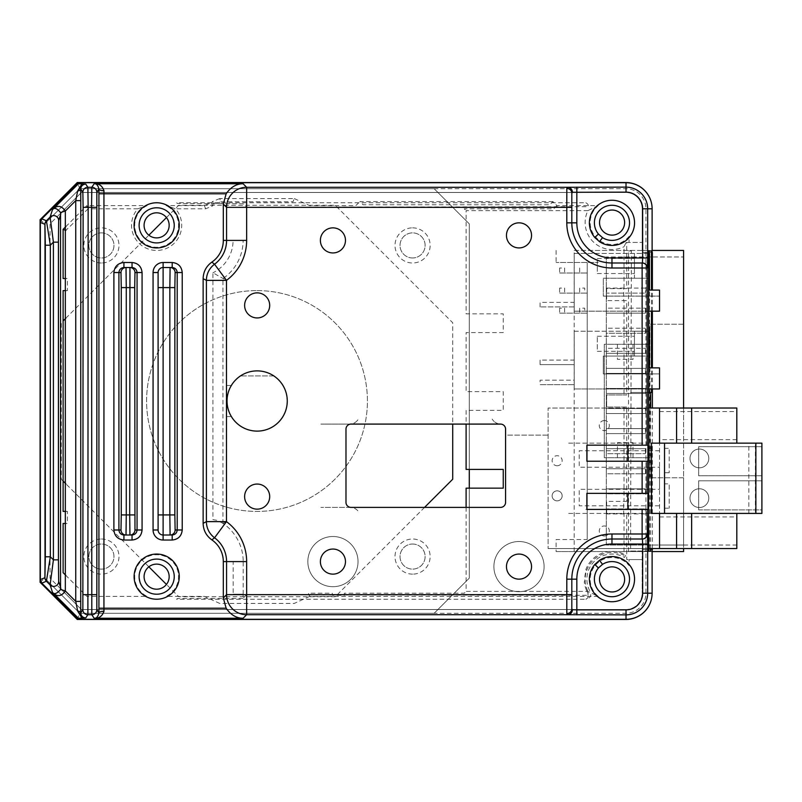 <?xml version="1.0" encoding="UTF-8"?>
<svg xmlns="http://www.w3.org/2000/svg" width="802" height="802" viewBox="0 0 802 802"><rect width="100%" height="100%" fill="white"/><g stroke="black" fill="none" stroke-linecap="round" stroke-linejoin="round"><path stroke-width="0.6" stroke-dasharray="4.01 3.01" d="M469.28 469.421L469.28 223.848L434.153 188.711L79.839 188.711L44.712 223.848L44.712 578.152L79.839 613.289L434.153 613.289L469.28 578.152L469.28 223.848L434.153 188.711L79.839 188.711L44.712 223.848L44.712 578.152L79.839 613.289L434.153 613.289L469.28 578.152L469.28 223.848L434.153 188.711L79.839 188.711L44.712 223.848L44.712 578.152L79.839 613.289L434.153 613.289L469.28 578.152L469.28 223.848L434.153 188.711L79.839 188.711L44.712 223.848L44.712 578.152L79.839 613.289L434.153 613.289L469.28 578.152L469.28 488.157M412.579 257.973A12.551 12.551 0 0 1 401.712 239.146A12.551 12.551 0 0 1 423.436 239.146A12.551 12.551 0 0 1 412.579 257.973A12.551 12.551 0 0 1 401.712 239.146A12.551 12.551 0 0 1 423.436 239.146A12.551 12.551 0 0 1 412.579 257.973M101.423 232.881A12.551 12.551 0 0 1 112.29 251.698A12.551 12.551 0 0 1 90.556 251.698A12.551 12.551 0 0 1 101.423 232.881A12.551 12.551 0 0 1 112.29 251.698A12.551 12.551 0 0 1 90.556 251.698A12.551 12.551 0 0 1 101.423 232.881M101.423 569.119A12.551 12.551 0 0 1 90.556 550.302A12.551 12.551 0 0 1 112.29 550.302A12.551 12.551 0 0 1 101.423 569.119A12.551 12.551 0 0 1 90.556 550.302A12.551 12.551 0 0 1 112.29 550.302A12.551 12.551 0 0 1 101.423 569.119M412.579 544.027A12.551 12.551 0 0 1 423.436 562.854A12.551 12.551 0 0 1 401.712 562.854A12.551 12.551 0 0 1 412.579 544.027A12.551 12.551 0 0 1 423.436 562.854A12.551 12.551 0 0 1 401.712 562.854A12.551 12.551 0 0 1 412.579 544.027M257.001 290.595A110.405 110.405 0 0 1 352.619 456.208A110.405 110.405 0 0 1 161.382 456.208A110.405 110.405 0 0 1 257.001 290.595A110.405 110.405 0 0 1 352.619 456.208A110.405 110.405 0 0 1 161.382 456.208A110.405 110.405 0 0 1 257.001 290.595M257.001 370.885A30.115 30.115 0 0 1 285.502 410.714A30.115 30.115 0 0 1 238.615 424.849A30.115 30.115 0 0 1 257.001 370.885M273.642 375.907A30.115 30.115 0 0 1 279.657 420.829A30.115 30.115 0 0 1 234.334 420.829A30.115 30.115 0 0 1 273.642 375.907L240.349 375.907L273.642 375.907M156.631 237.893A12.551 12.551 0 0 0 167.488 219.076A12.551 12.551 0 0 0 145.763 219.076A12.551 12.551 0 0 0 156.631 237.893M612.076 235.126A12.551 12.551 0 0 0 622.943 216.309A12.551 12.551 0 0 0 601.209 216.309A12.551 12.551 0 0 0 612.076 235.126M625.861 609.53L81.393 609.53L625.861 609.53A16.321 16.321 0 0 0 642.181 593.209A16.321 16.321 0 0 1 625.861 609.53M649.54 250.445L642.181 250.445L649.54 250.445L649.54 551.555L642.041 551.555L649.54 551.555M642.181 250.445L642.181 208.791A16.321 16.321 0 0 0 625.861 192.47A16.321 16.321 0 0 1 642.181 208.791L642.181 250.445M63.107 481.07L61.273 479.235L61.273 322.765L63.107 320.93M424.559 507.395L335.236 596.728L178.766 596.728L166.465 584.427M148.851 566.803L65.794 483.756M166.465 217.573L178.766 205.272L335.236 205.272L452.719 322.765L452.719 424.088M65.794 318.244L148.851 235.197M101.423 262.986A17.564 17.564 0 0 1 86.205 236.64A17.564 17.564 0 0 1 116.631 236.64A17.564 17.564 0 0 1 101.423 262.986M412.579 227.858A17.564 17.564 0 0 1 427.787 254.204A17.564 17.564 0 0 1 397.361 254.204A17.564 17.564 0 0 1 412.579 227.858M412.579 574.142A17.564 17.564 0 0 1 397.361 547.796A17.564 17.564 0 0 1 427.787 547.796A17.564 17.564 0 0 1 412.579 574.142M101.423 539.014A17.564 17.564 0 0 1 116.631 565.36A17.564 17.564 0 0 1 86.205 565.36A17.564 17.564 0 0 1 101.423 539.014M79.839 188.711L44.712 223.848L44.712 578.152L79.839 613.289L625.861 613.289A20.07 20.07 0 0 0 645.941 593.209L645.941 208.791A20.07 20.07 0 0 0 625.861 188.711L79.839 188.711L77.283 182.535M40.1 219.718L44.712 223.848M40.1 582.282L44.712 578.152M77.283 619.465L79.839 613.289M466.102 507.395L466.102 591.375L587.936 591.375L598.212 596.397A21.915 21.915 0 0 1 596.578 563.926A21.915 21.915 0 0 1 629.049 565.56L629.049 559.585L642.181 559.585L642.181 551.555L642.181 593.209L642.181 559.585L626.703 559.585L626.703 513.42L623.695 513.42L623.695 501.37L626.703 501.37L626.703 407.025L606.633 407.025L626.703 407.025M81.393 609.53L61.684 589.811L81.393 609.53M60.701 588.828L50.055 578.192L50.055 223.808L60.701 213.172L50.055 223.808L50.055 578.192L60.701 588.828M61.684 212.189L81.393 192.47L625.861 192.47L81.393 192.47L61.684 212.189M598.212 596.397L309.642 596.397L308.329 593.209L332.279 593.209L332.279 595.315L344.319 595.315L344.319 593.209L464.268 593.209L466.102 591.375M552.919 201.593L359.867 201.593L363.045 204.771L549.741 204.771L552.919 201.593L556.929 205.603L598.212 205.603A21.915 21.915 0 0 0 596.578 238.074A21.915 21.915 0 0 0 629.049 236.44L629.049 242.415L642.181 242.415L626.703 242.415L626.703 288.58L623.695 288.58L623.695 300.63L626.703 300.63L626.703 394.975L606.633 394.975L606.633 407.025L606.633 394.975L624.026 394.975L624.026 300.63L606.633 300.63L606.633 288.58L624.026 288.58L624.026 246.715L629.049 236.44M598.212 205.603L587.936 210.625A26.937 26.937 0 0 0 624.026 246.715M626.703 394.975L624.026 394.975M587.936 210.625L466.102 210.625L466.102 313.843L503.245 313.843L503.245 332.579L466.102 332.579L466.102 391.637L503.245 391.637L503.245 410.363L466.102 410.363L466.102 424.088M624.026 407.025L624.026 501.37L606.633 501.37L606.633 513.42L624.026 513.42L624.026 555.285A26.937 26.937 0 0 0 587.936 591.375M556.929 205.603L553.751 208.791L464.268 208.791L466.102 210.625M221.001 201.763L292.991 201.763L294.304 198.585L219.688 198.585L221.001 201.763L213.913 204.7L212.59 201.523L219.688 198.585M137.774 208.791L88.16 208.791L86.837 205.603L147.117 205.603L137.774 208.791A25.093 25.093 0 0 0 139.267 243.467A25.093 25.093 0 0 0 173.984 243.467A25.093 25.093 0 0 0 175.478 208.791L166.134 205.603L204.35 205.603L211.447 202.665L212.761 205.853L205.663 208.791L175.478 208.791M147.117 205.603A21.915 21.915 0 0 0 139.498 239.016A21.915 21.915 0 0 0 173.753 239.016A21.915 21.915 0 0 0 166.134 205.603M65.794 226.655L86.837 205.603M88.16 208.791L65.794 230.445M65.794 290.595L67.428 290.595L67.428 278.545L65.794 278.545M212.59 201.523L211.447 202.665M294.304 198.585L309.642 205.603L355.847 205.603L359.867 201.593M309.642 596.397L294.304 603.415L219.688 603.415L204.35 596.397L166.134 596.397A21.915 21.915 0 0 0 173.753 562.984A21.915 21.915 0 0 0 139.498 562.984A21.915 21.915 0 0 0 147.117 596.397L86.837 596.397L65.794 575.345M65.794 511.405L67.428 511.405L67.428 523.455L65.794 523.455M606.292 288.078L606.292 293.101L606.292 288.078L606.292 293.101L645.44 293.101L606.292 293.101L606.292 288.078L645.44 288.078L645.44 293.101L645.44 288.078M606.292 313.171L606.292 308.158L645.44 308.158L606.292 308.158L606.292 313.171L645.44 313.171L645.44 308.158L645.44 313.171L606.292 313.171L645.44 313.171L645.44 308.158L645.44 313.171L606.292 313.171L606.292 308.158L606.292 313.171M606.292 333.251L606.292 328.229L645.44 328.229L606.292 328.229L606.292 333.251L645.44 333.251L645.44 328.229L645.44 333.251L606.292 333.251L606.292 328.229L606.292 333.251L645.44 333.251L645.44 328.229L645.44 333.251L606.292 333.251M606.292 353.321L606.292 348.309L645.44 348.309L606.292 348.309L606.292 353.321L645.44 353.321L645.44 348.309L645.44 353.321L606.292 353.321L645.44 353.321L645.44 348.309L645.44 353.321L606.292 353.321L606.292 348.309L606.292 353.321M645.44 368.379L606.292 368.379L645.44 368.379L606.292 368.379L606.292 373.401L645.44 373.401L645.44 368.379L606.292 368.379L606.292 373.401L645.44 373.401L645.44 368.379L645.44 373.401L606.292 373.401L606.292 368.379L606.292 373.401L645.44 373.401L645.44 368.379M645.44 388.449L606.292 388.449L645.44 388.449L606.292 388.449L606.292 393.471L645.44 393.471L645.44 388.449L606.292 388.449L606.292 393.471L645.44 393.471L645.44 388.449L645.44 393.471L606.292 393.471L606.292 388.449L606.292 393.471L645.44 393.471L645.44 388.449M645.44 408.529L606.292 408.529L645.44 408.529L606.292 408.529L606.292 413.551L645.44 413.551L645.44 408.529L606.292 408.529L606.292 413.551L645.44 413.551L645.44 408.529L645.44 413.551L606.292 413.551L606.292 408.529L606.292 413.551L645.44 413.551L645.44 408.529M645.44 428.599L606.292 428.599L645.44 428.599L606.292 428.599L606.292 433.621L645.44 433.621L645.44 428.599L606.292 428.599L606.292 433.621L645.44 433.621L645.44 428.599L645.44 433.621L606.292 433.621L606.292 428.599L606.292 433.621L645.44 433.621L645.44 428.599M606.292 453.691L606.292 448.679L645.44 448.679L606.292 448.679L606.292 453.691L645.44 453.691L645.44 448.679L606.292 448.679L645.44 448.679L645.44 453.691L645.44 448.679L645.44 453.691L606.292 453.691L606.292 448.679L606.292 453.691M606.292 473.771L606.292 468.749L645.44 468.749L606.292 468.749L606.292 473.771L645.44 473.771L645.44 468.749L606.292 468.749L645.44 468.749L645.44 473.771L645.44 468.749L645.44 473.771L606.292 473.771L606.292 468.749L606.292 473.771M606.292 493.842L606.292 488.829L645.44 488.829L606.292 488.829L606.292 493.842L645.44 493.842L645.44 488.829L606.292 488.829L645.44 488.829L645.44 493.842L645.44 488.829L645.44 493.842L606.292 493.842L606.292 488.829L606.292 493.842M606.292 513.922L606.292 508.899L606.292 513.922L606.292 508.899L645.44 508.899L606.292 508.899L606.292 513.922L645.44 513.922L645.44 508.899L645.44 513.922M574.172 551.555L574.172 250.445L683.575 250.445L683.575 324.219L649.951 324.219L649.951 477.781L649.951 457.711L604.287 457.711L604.287 344.289L649.951 344.289L649.951 457.711L604.287 457.711L604.287 344.289L649.951 344.289L649.951 324.219L683.575 324.219L683.575 256.971L606.292 256.971L683.575 256.971L683.575 545.029L606.292 545.029L606.292 256.971L606.292 545.029L683.575 545.029L683.575 477.781L649.951 477.781L683.575 477.781L683.575 551.555L556.107 551.555L556.107 539.515L587.224 539.515L587.224 262.485L556.107 262.485L598.262 262.485L587.224 262.485L587.224 539.515M559.616 268.008L559.616 273.021L587.224 273.021L559.616 273.021L559.616 268.008L564.638 268.008L564.638 273.021M579.696 268.008L579.696 273.021L587.224 273.021L579.696 273.021L579.696 268.008M559.616 288.078L559.616 293.101L587.224 293.101L559.616 293.101L559.616 288.078L564.638 288.078L564.638 293.101M579.696 288.078L579.696 293.101L587.224 293.101L579.696 293.101L579.696 288.078L584.718 288.078L584.718 293.101M559.616 308.158L559.616 313.171L587.224 313.171L559.616 313.171L559.616 308.158L564.638 308.158L564.638 313.171M579.696 308.158L579.696 313.171L587.224 313.171L579.696 313.171L579.696 308.158L584.718 308.158L584.718 313.171M587.224 528.979L587.224 533.992L587.224 528.979M587.224 508.899L587.224 513.922L587.224 508.899M587.224 488.829L587.224 493.842L587.224 488.829M587.224 468.749L587.224 473.771L587.224 468.749M587.224 448.679L587.224 453.691L587.224 448.679M587.224 428.599L587.224 433.621L587.224 428.599M587.224 408.529L587.224 413.551L587.224 408.529M587.224 388.449L587.224 393.471L587.224 388.449M587.224 368.379L587.224 373.401L587.224 368.379M587.224 348.309L587.224 353.321L587.224 348.309M587.224 328.229L587.224 333.251L587.224 328.229M587.224 308.158L587.224 313.171L587.224 308.158M587.224 288.078L587.224 293.101L587.224 288.078M587.224 268.008L587.224 273.021L587.224 268.008M574.172 250.445L652.116 250.445M652.116 551.555L556.107 551.555M683.575 408.028L683.575 548.548M556.107 250.445L556.107 262.485M633.019 344.289L633.019 359.346L617.43 359.346L617.43 344.289M617.43 457.711L617.43 442.654L633.019 442.654L633.019 457.711M606.292 533.992L606.292 528.979L606.292 533.992M606.292 273.021L606.292 268.008L606.292 273.021M557.139 500.869A5.023 5.023 0 0 0 561.49 493.34A5.023 5.023 0 0 0 552.799 493.34A5.023 5.023 0 0 0 557.139 500.869A5.023 5.023 0 0 0 561.49 493.34A5.023 5.023 0 0 0 552.799 493.34A5.023 5.023 0 0 0 557.139 500.869M648.597 408.028L548.107 408.028L548.107 548.548L548.107 408.028L659.525 408.028L659.525 548.548L659.525 408.028L676.587 408.028L676.587 443.155L691.635 443.155L691.635 408.028L676.587 408.028L676.587 443.155L659.525 443.155L659.525 408.028M736.807 513.42L676.587 513.42L736.807 513.42L736.807 548.548L548.107 548.548L648.597 548.548M659.525 450.774L579.224 450.774L579.224 467.245L659.525 467.245L659.525 489.33L579.224 489.33L579.224 505.791L659.525 505.791M659.525 414.554L659.525 436.629L659.525 414.554M659.525 519.937L659.525 542.022L659.525 519.937M557.139 465.741A5.023 5.023 0 0 0 561.49 458.213A5.023 5.023 0 0 0 552.799 458.213A5.023 5.023 0 0 0 557.139 465.741M604.317 420.569A5.023 5.023 0 0 0 599.966 428.098A5.023 5.023 0 0 0 608.658 428.098A5.023 5.023 0 0 0 604.317 420.569M604.317 535.997A5.023 5.023 0 0 0 608.658 528.468A5.023 5.023 0 0 0 599.966 528.468A5.023 5.023 0 0 0 604.317 535.997M648.597 331.246L574.202 331.246L574.202 388.96L574.202 331.246L649.48 331.246L634.432 331.246L634.432 356.038L649.48 356.038L634.432 356.038L634.432 331.246L649.48 331.246L649.48 367.877L649.48 331.246L649.48 356.038L603.315 356.038L603.315 373.902L659.525 373.902L603.315 373.902L603.315 356.038L649.48 356.038L649.48 367.877L659.525 367.877L659.525 388.96L574.202 388.96L648.597 388.96M540.077 364.619L540.077 360.098L574.202 360.098L574.202 364.619L540.077 364.619L540.077 360.098L574.202 360.098L574.202 364.619L540.077 364.619L574.202 364.619L540.077 364.619L540.077 360.098L540.077 364.619M574.202 384.689L540.077 384.689L574.202 384.689L540.077 384.689L540.077 380.168L574.202 380.168L574.202 384.689L540.077 384.689L540.077 380.168L574.202 380.168L574.202 384.689M574.202 341.281L574.202 347.296L574.202 341.281M574.202 360.098L574.202 364.619L574.202 360.098M649.48 367.877L659.525 367.877L659.525 373.902L659.525 367.877L649.48 367.877M597.289 351.316L634.432 351.316L597.289 351.316L597.289 336.259L597.289 351.316M597.289 336.259L634.432 336.259L597.289 336.259M634.432 351.316L634.432 336.259L634.432 351.316M648.597 253.452L574.202 253.452L574.202 311.166L574.202 253.452L649.48 253.452L649.48 278.244L603.315 278.244L603.315 296.108L659.525 296.108L603.315 296.108L603.315 278.244L649.48 278.244L649.48 253.452L649.48 290.093L659.525 290.093L659.525 311.166L574.202 311.166L648.597 311.166M649.48 278.244L649.48 290.093L659.525 290.093L659.525 296.108L659.525 290.093L649.48 290.093L649.48 278.244L634.432 278.244L634.432 253.452L649.48 253.452L634.432 253.452L634.432 278.244L649.48 278.244M574.202 306.905L540.077 306.905L574.202 306.905L574.202 302.384L574.202 306.905M540.077 306.905L540.077 302.384L574.202 302.384M574.202 263.487L574.202 269.512L574.202 263.487M574.202 282.314L574.202 286.825L574.202 282.314M597.289 273.532L634.432 273.532L597.289 273.532L597.289 258.475L597.289 273.532M597.289 258.475L634.432 258.475L597.289 258.475M634.432 273.532L634.432 258.475L634.432 273.532M736.807 545.029L736.807 516.929L736.807 545.029L659.525 545.029L659.525 516.929L659.525 545.029M691.635 548.548L691.635 513.42M676.587 548.548L676.587 513.42L659.525 513.42L676.587 513.42L676.587 548.548L676.587 513.42M659.525 548.548L659.525 513.42M736.807 443.155L691.635 443.155L691.635 408.028L691.635 443.155L736.807 443.155L736.807 408.028L691.635 408.028M691.635 443.155L676.587 443.155L676.587 408.028M659.525 443.155L676.587 443.155M736.807 439.646L736.807 411.536L736.807 439.646L659.525 439.646L659.525 411.536L659.525 439.646M669.209 472.699L664.537 472.699L669.209 472.699L669.209 448.358L669.209 472.699M664.537 448.358L664.537 443.155L651.495 443.155L651.495 513.42L664.537 513.42L664.537 508.217L669.209 508.217L664.537 508.217L664.537 513.42L664.537 443.155L664.537 448.358L669.209 448.358L664.537 448.358M664.537 483.867L664.537 472.699L664.537 483.867L669.209 483.867L669.209 508.217L669.209 483.867L664.537 483.867M708.778 498.142A9.383 9.383 0 0 1 694.692 506.273A9.383 9.383 0 0 1 694.692 490.012A9.383 9.383 0 0 1 708.778 498.142A9.383 9.383 0 0 1 694.692 506.273A9.383 9.383 0 0 1 694.692 490.012A9.383 9.383 0 0 1 708.778 498.142M690.001 458.433A9.383 9.383 0 0 1 704.086 450.303A9.383 9.383 0 0 1 704.086 466.563A9.383 9.383 0 0 1 690.001 458.433A9.383 9.383 0 0 1 704.086 450.303A9.383 9.383 0 0 1 704.086 466.563A9.383 9.383 0 0 1 690.001 458.433M664.537 513.42L748.847 513.42L748.847 443.155L664.537 443.155M748.847 443.155L761.9 443.155L761.9 513.42L755.374 513.42L755.374 443.155M748.847 513.42L755.374 513.42M755.875 513.42L755.875 443.155M568.688 443.155L651.495 443.155L568.688 443.155M568.688 513.42L651.495 513.42L568.688 513.42M761.9 475.776L761.9 446.674L761.9 475.776L698.662 475.776L698.662 446.674L761.9 446.674L698.662 446.674L698.662 475.776L761.9 475.776M698.662 509.902L761.9 509.902L761.9 480.799L761.9 509.902L698.662 509.902L698.662 480.799L698.662 509.902M698.662 480.799L761.9 480.799L698.662 480.799M648.597 551.054L630.593 551.054L631.374 250.946L628.517 250.946L628.517 551.054L648.597 551.054M650.673 548.548L650.673 408.028M648.597 392.469L630.593 392.469M651.465 392.469L631.374 392.469M651.465 388.96L651.465 367.877M651.465 311.166L651.465 290.093M628.517 250.946L631.374 250.946M642.342 252.45L652.116 252.45L642.342 252.45M642.342 549.55L652.116 549.55L642.342 549.55M598.422 234.024L602.533 237.653A17.564 17.564 0 0 1 598.422 234.024M611.966 205.272A17.564 17.564 0 0 1 627.184 231.618A17.564 17.564 0 0 1 596.758 231.618A17.564 17.564 0 0 1 611.966 205.272M642.131 262.986L611.966 262.986A40.15 40.15 0 0 1 571.816 222.836L571.816 207.347M602.533 564.347L598.422 567.976A17.564 17.564 0 0 1 602.533 564.347M611.966 561.59A17.564 17.564 0 0 1 627.184 587.946A17.564 17.564 0 0 1 596.758 587.946A17.564 17.564 0 0 1 611.966 561.59M571.816 608.848L571.816 579.164A40.15 40.15 0 0 1 611.966 539.014L642.131 539.014M500.558 507.395A5.023 5.023 0 0 0 505.571 502.373L505.571 435.125L548.738 435.125L505.571 435.125L505.571 429.1A5.023 5.023 0 0 0 500.659 424.088A10.035 10.035 0 0 1 492.187 419.065A10.035 10.035 0 0 0 500.659 424.088A5.023 5.023 0 0 0 500.558 424.088L351.005 424.088A5.023 5.023 0 0 0 345.983 429.1L345.983 502.373A5.023 5.023 0 0 0 351.005 507.395L500.558 507.395M586.503 590.292A27.789 27.789 0 0 1 584.287 581.671L584.858 581.059A27.178 27.178 0 0 1 586.292 570.242L585.861 569.62A27.789 27.789 0 0 1 623.104 553.701L625.851 555.104L624.507 557.43A25.093 25.093 0 0 0 590.232 591.696L587.906 593.039L586.503 590.292M246.515 594.783L242.866 598.442L243.196 594.212L233.161 594.212L233.161 561.59L243.196 561.59A46.215 46.215 0 0 0 223.026 523.415L226.344 521.701A49.544 49.544 0 0 1 246.515 561.59L246.515 594.783L588.026 595.305C588.818 596.618 588.107 597.921 585.891 599.224C590.192 598.372 591.635 595.856 590.232 591.696M588.026 595.305L587.906 593.039M242.866 598.442L184.239 598.442L177.322 598.573L176.6 599.224L585.891 599.224M242.886 594.212L233.161 594.212M231.357 385.461A30.115 30.115 0 0 0 257.151 431.115A30.115 30.115 0 0 0 283.367 386.183A30.115 30.115 0 0 0 231.357 385.461L226.344 385.461L226.344 280.299L212.911 272.8L212.911 519.616L217.232 520.398L223.026 523.415M222.946 523.455L222.946 278.545A46.135 46.135 0 0 0 243.116 240.41L233.081 240.41A36.1 36.1 0 0 1 212.911 272.8M226.344 385.461L226.344 521.701M231.357 416.539L226.344 416.539M257.151 317.943A12.551 12.551 0 0 0 268.018 299.126A12.551 12.551 0 0 0 246.294 299.126A12.551 12.551 0 0 0 257.151 317.943M257.151 509.15A12.551 12.551 0 0 0 268.018 490.333A12.551 12.551 0 0 0 246.294 490.333A12.551 12.551 0 0 0 257.151 509.15M647.936 445.16L586.874 445.16L586.874 461.22L647.936 461.22M622.573 509.4L647.936 509.4M622.573 493.34L647.936 493.34M586.874 509.4L585.871 509.4L586.874 509.4L586.874 493.34L585.871 493.34L586.874 493.34M332.93 549.049A12.551 12.551 0 0 1 343.797 567.866A12.551 12.551 0 0 1 322.063 567.866A12.551 12.551 0 0 1 332.93 549.049M332.93 227.858A12.551 12.551 0 0 1 343.797 246.675A12.551 12.551 0 0 1 322.063 246.675A12.551 12.551 0 0 1 332.93 227.858M519.004 222.836A12.551 12.551 0 0 1 529.861 241.663A12.551 12.551 0 0 1 508.137 241.663A12.551 12.551 0 0 1 519.004 222.836M519.004 554.072A12.551 12.551 0 0 1 529.861 572.889A12.551 12.551 0 0 1 508.137 572.889A12.551 12.551 0 0 1 519.004 554.072M129.954 267.517L126.014 267.517M126.014 535.004L129.954 535.004M172.189 267.517L163.117 267.517A5.023 5.023 0 0 0 158.094 272.54L158.094 529.992A5.023 5.023 0 0 0 163.117 535.004L172.189 535.004M139.177 578.142L139.117 576.648M174.245 576.648L173.513 581.671A17.564 17.564 0 0 1 139.849 581.671M174.184 223.858L174.245 225.352A17.564 17.564 0 0 1 156.681 242.916A17.564 17.564 0 0 1 139.117 225.352L139.849 220.329M652.377 548.548L652.377 408.028M652.377 388.96L652.377 367.877M652.377 311.166L652.377 290.093M332.93 586.693A25.093 25.093 0 0 1 311.206 549.049A25.093 25.093 0 0 1 354.664 549.049A25.093 25.093 0 0 1 332.93 586.693A25.093 25.093 0 0 1 307.838 561.59A25.093 25.093 0 0 1 332.93 536.498A25.093 25.093 0 0 1 358.023 561.59A25.093 25.093 0 0 1 332.93 586.693M350.294 507.395L320.89 507.395L350.294 507.395A10.035 10.035 0 0 1 358.674 511.907A10.035 10.035 0 0 0 350.294 507.395M349.672 424.088L320.89 424.088L349.672 424.088A10.035 10.035 0 0 0 358.364 419.065A10.035 10.035 0 0 1 349.672 424.088M509.32 589.771A25.093 25.093 0 0 1 519.004 541.52A25.093 25.093 0 0 1 543.606 571.545A25.093 25.093 0 0 1 509.32 589.771A25.093 25.093 0 0 1 499.105 551.315A25.093 25.093 0 0 1 538.894 551.315A25.093 25.093 0 0 1 528.678 589.771C522.222 592.347 515.776 592.347 509.32 589.771M585.891 202.776C588.107 204.079 588.818 205.382 588.026 206.695L246.515 207.217L243.116 203.818L184.239 203.558L177.322 203.427L176.6 202.776L585.891 202.776M652.116 208.791L645.941 208.791M625.861 182.535L625.861 188.711M625.861 619.465L625.861 613.289M652.116 593.209L645.941 593.209M205.663 208.791L204.35 205.603M243.196 594.212L243.196 561.59L246.515 561.59M163.117 267.517A5.023 5.023 0 0 0 158.094 272.54M659.525 516.929L736.807 516.929M659.525 411.536L736.807 411.536"/><path stroke-width="1.2" d="M469.28 488.157L469.28 469.421M156.631 237.893A12.551 12.551 0 0 0 167.488 219.076A12.551 12.551 0 0 0 145.763 219.076A12.551 12.551 0 0 0 156.631 237.893M612.076 235.126A12.551 12.551 0 0 0 622.943 216.309A12.551 12.551 0 0 0 601.209 216.309A12.551 12.551 0 0 0 612.076 235.126M166.465 584.427L148.851 566.803M65.794 483.756L63.107 481.07M452.719 424.088L452.719 479.235L424.559 507.395M63.107 320.93L65.794 318.244M148.851 235.197L166.465 217.573M683.575 408.028L683.575 250.445L652.116 250.445L652.116 208.791A26.255 26.255 0 0 0 625.861 182.535L77.283 182.535L40.1 219.718L40.1 582.282L77.283 619.465L625.861 619.465A26.255 26.255 0 0 0 652.116 593.209L652.116 551.555L683.575 551.555L683.575 548.548M61.684 589.811L60.701 588.828L61.684 589.811M60.701 213.172L61.684 212.189L60.701 213.172M466.102 424.088L466.102 469.421L503.245 469.421L503.245 488.157L466.102 488.157L466.102 507.395M65.794 230.445L63.107 229.332L65.794 226.655M65.794 278.545L63.107 278.545L63.107 229.332M65.794 575.345L63.107 572.668L63.107 523.455L65.794 523.455M65.794 290.595L63.107 290.595L63.107 511.405L65.794 511.405M612.076 566.874A12.551 12.551 0 0 0 601.209 585.691A12.551 12.551 0 0 0 622.943 585.691A12.551 12.551 0 0 0 612.076 566.874M156.631 589.199A12.551 12.551 0 0 0 167.488 570.382A12.551 12.551 0 0 0 145.763 570.382A12.551 12.551 0 0 0 156.631 589.199M648.597 408.028L659.525 408.028L659.525 443.155M648.597 548.548L676.587 548.548L676.587 513.42M659.525 513.42L659.525 548.548M648.597 388.96L659.525 388.96L659.525 367.877L649.48 367.877L649.48 331.246L648.597 331.246M648.597 311.166L659.525 311.166L659.525 290.093L649.48 290.093L649.48 253.452L648.597 253.452M691.635 513.42L691.635 548.548L676.587 548.548M736.807 513.42L736.807 548.548L691.635 548.548M736.807 443.155L736.807 408.028L691.635 408.028L691.635 443.155M691.635 408.028L676.587 408.028L676.587 443.155M659.525 408.028L676.587 408.028M755.875 443.155L761.9 443.155L761.9 513.42L755.875 513.42L755.875 443.155L651.495 443.155L651.495 513.42L664.537 513.42L664.537 443.155M755.875 513.42L664.537 513.42M650.673 551.054L648.597 551.054L650.673 551.054L650.673 548.548M650.673 408.028L650.673 392.469L648.597 392.469M650.673 392.469L651.465 392.469L651.465 388.96M651.465 367.877L651.465 311.166M651.465 290.093L651.465 250.946L648.597 250.946L648.597 551.054M651.465 250.946L648.597 250.946M652.116 252.45L652.116 208.791A26.095 26.095 0 0 0 626.021 182.696L77.984 182.696L41.814 218.866L46.406 220.761L50.336 245.211L45.323 245.211L44.932 224.309L40.351 222.405L40.351 579.595L44.932 577.691L45.323 556.788L45.323 245.211M652.116 549.55L652.116 593.209A26.095 26.095 0 0 1 626.021 619.304L77.984 619.304L78.426 618.252L52.471 592.287C54.265 594.683 56.962 593.741 60.541 589.46L60.541 212.54C56.962 208.259 54.265 207.317 52.471 209.713C57.082 204.891 61.373 205.332 65.333 211.036L60.541 212.54M599.485 241.663L602.533 237.653A17.564 17.564 0 0 0 628.828 227.748A17.564 17.564 0 0 0 611.966 205.272A17.564 17.564 0 0 0 598.422 234.024L602.533 237.653A17.564 17.564 0 0 0 628.828 227.748A17.564 17.564 0 0 0 611.966 205.272A17.564 17.564 0 0 0 598.422 234.024L594.823 237.532A22.586 22.586 0 0 1 605.791 201.122A22.586 22.586 0 0 1 634.282 226.304A22.586 22.586 0 0 1 599.485 241.663L594.823 237.532M576.838 187.137L576.838 222.836A35.128 35.128 0 0 0 611.966 257.973L642.653 257.973L642.392 262.986A5.023 5.012 -90 0 1 647.404 268.008L647.675 257.973L642.653 257.973L642.653 208.791A16.631 16.631 0 0 0 626.021 192.149L572.387 192.3A5.023 4.451 -92.9 0 0 567.926 187.277L626.021 187.137L626.021 182.696M103.949 190.686L103.939 193.783L98.917 193.783L98.927 189.132L96.821 192.3L96.821 609.7A5.023 5.012 146.3 0 1 91.809 614.723L91.548 207.347L91.809 187.277L94.155 183.748C99.007 183.478 102.275 185.793 103.949 190.686A5.023 1.554 0.3 0 1 98.927 189.132C98.055 185.322 96.461 183.528 94.155 183.748L243.116 183.748C236.45 183.738 230.796 187.087 226.144 193.783L103.939 193.783L103.939 608.217L226.144 608.217L223.307 597.931L223.307 561.59A26.326 26.326 0 0 0 211.858 539.876C206.234 535.796 203.317 530.282 203.137 523.325L203.137 278.675C203.317 271.738 206.224 266.214 211.858 262.124L214.555 264.219A29.604 29.604 0 0 0 226.575 240.41L246.645 240.41A49.664 49.664 0 0 1 226.475 280.369L206.405 280.369L203.137 278.675M60.772 214.064L58.676 220.6L58.426 242.144L53.403 242.144L50.336 245.211L50.336 556.788L45.323 556.788M58.426 242.144L58.426 559.856L53.403 559.856L50.336 556.788L46.406 581.239A5.023 5.012 -112.5 0 1 44.932 577.691M58.426 559.856L58.676 581.4A5.023 5.012 162.2 0 1 50.115 584.949L46.406 581.239L41.814 583.134L40.351 579.595M40.351 222.405L41.814 218.866M80.771 200.62L80.721 612.908A5.023 2.105 0.5 0 0 77.634 610.984L75.749 601.38L75.749 200.62L77.634 191.016L81.934 183.919L85.744 184.069C82.676 184.36 81.002 186.034 80.721 189.092L80.771 200.62L75.749 200.62L65.333 211.036L65.333 590.964C61.373 596.668 57.082 597.109 52.471 592.287L50.115 584.949L53.403 559.856L53.403 242.144L50.115 217.051L52.471 209.713L78.426 183.748L77.984 182.696M58.676 220.6A5.023 5.012 -162.2 0 0 50.115 217.051L46.406 220.761A5.023 5.012 112.5 0 0 44.932 224.309M41.814 583.134L77.984 619.304M80.771 601.38L75.749 601.38L65.333 590.964L60.541 589.46M85.744 184.069L87.879 187.277L88.14 207.347L87.879 614.723A5.023 5.012 -146.3 0 1 82.857 609.7L83.117 207.347L82.857 192.3L80.721 189.092A5.023 2.105 -0.5 0 1 77.634 191.016M82.857 609.7L80.721 612.908C81.002 615.966 82.676 617.64 85.744 617.931L81.934 618.081L77.634 610.984M81.934 618.081L78.426 618.252M78.426 183.748L81.934 183.919M98.917 608.217L103.939 608.217L103.949 611.314A5.023 1.554 -0.3 0 0 98.927 612.868L98.917 193.783M103.949 611.314C102.275 616.207 99.007 618.522 94.155 618.252C96.461 618.472 98.055 616.678 98.927 612.868L96.821 609.7M602.533 564.347L598.422 567.976L594.823 564.468L599.485 560.337L602.533 564.347A17.564 17.564 0 0 1 611.966 561.59A17.564 17.564 0 0 0 602.533 564.347M598.422 567.976A17.564 17.564 0 0 0 604.167 594.904A17.564 17.564 0 0 0 629.069 583.164A17.564 17.564 0 0 0 611.966 561.59A17.564 17.564 0 0 1 629.069 583.164A17.564 17.564 0 0 1 604.167 594.904A17.564 17.564 0 0 1 598.422 567.976M622.573 509.4L586.874 509.4L647.144 509.4L647.404 533.992A5.023 5.012 -90 0 1 642.392 539.014L642.653 544.027L611.966 544.027A35.128 35.128 0 0 0 576.838 579.164L576.838 609.851L572.387 609.7L571.816 608.848L571.816 579.164L576.838 579.164M505.571 502.373A5.023 5.023 0 0 1 500.558 507.395L351.005 507.395A5.023 5.023 0 0 1 345.983 502.373L345.983 429.1A5.023 5.023 0 0 1 351.005 424.088L500.558 424.088A5.023 5.023 0 0 1 505.571 429.1L505.571 502.373M257.151 431.115A30.115 30.115 0 0 0 283.236 385.942A30.115 30.115 0 0 0 231.076 385.942A30.115 30.115 0 0 0 257.151 431.115M257.151 317.943A12.551 12.551 0 0 0 268.018 299.126A12.551 12.551 0 0 0 246.294 299.126A12.551 12.551 0 0 0 257.151 317.943M257.151 509.15A12.551 12.551 0 0 0 269.703 496.608A12.551 12.551 0 0 0 257.151 484.057A12.551 12.551 0 0 0 244.61 496.608A12.551 12.551 0 0 0 257.151 509.15M203.137 523.325L206.405 521.631L226.475 521.631L214.555 537.781L211.858 539.876M211.858 262.124A26.326 26.326 0 0 0 223.307 240.41L223.307 204.069L226.144 193.783M572.387 192.3L571.816 193.152L571.816 207.347L571.816 193.152A5.023 4.732 180 0 0 566.803 188.42L567.926 187.277L246.645 187.277A20.07 20.06 135 0 0 226.575 207.347L223.307 204.069M627.856 445.16L627.856 461.22M647.144 445.16L642.131 445.16L642.131 268.008L647.144 268.008L647.144 445.16L647.936 445.16L647.936 461.22L647.144 461.22L647.144 493.34L647.936 493.34L647.936 509.4L647.144 509.4M627.856 493.34L627.856 509.4M586.874 509.4L586.874 493.34L642.131 493.34L642.131 461.22L647.144 461.22M647.144 493.34L642.131 493.34M622.573 493.34L586.874 493.34M642.131 445.16L586.874 445.16L586.874 461.22L642.131 461.22M576.838 222.836L566.803 222.836L566.803 207.347L571.816 207.347L571.816 222.836A40.15 40.15 0 0 0 611.966 262.986L642.131 262.986A5.023 5.012 90 0 1 647.144 268.008L647.404 268.008M332.93 549.049A12.551 12.551 0 0 1 343.797 567.866A12.551 12.551 0 0 1 322.063 567.866A12.551 12.551 0 0 1 332.93 549.049M332.93 227.858A12.551 12.551 0 0 1 343.797 246.675A12.551 12.551 0 0 1 322.063 246.675A12.551 12.551 0 0 1 332.93 227.858M519.004 222.836A12.551 12.551 0 0 1 529.861 241.663A12.551 12.551 0 0 1 508.137 241.663A12.551 12.551 0 0 1 519.004 222.836M519.004 554.072A12.551 12.551 0 0 1 529.861 572.889A12.551 12.551 0 0 1 508.137 572.889A12.551 12.551 0 0 1 519.004 554.072M576.838 614.863L576.838 609.851L626.021 609.851A16.631 16.631 0 0 0 642.653 593.209L647.675 593.209A21.654 21.654 0 0 1 626.021 614.863L567.926 614.723L566.803 613.58A5.023 4.732 0 0 0 571.816 608.848M642.131 539.014L642.131 533.992L647.144 533.992A5.023 5.012 90 0 1 642.131 539.014L611.966 539.014A40.15 40.15 0 0 0 571.816 579.164L566.803 579.164A45.163 45.163 0 0 1 611.966 533.992L642.131 533.992L642.131 509.4M223.307 597.931L226.575 594.653L246.645 594.653L246.645 614.723L567.926 614.723A5.023 4.451 -87.1 0 0 572.387 609.7M226.144 608.217C230.796 614.913 236.46 618.262 243.116 618.252L94.155 618.252L91.809 614.723L87.879 614.723L85.744 617.931M142.074 272.54L137.062 272.54C136.741 269.512 135.067 267.838 132.039 267.517L129.954 267.517L132.039 267.517L132.039 262.505C138.094 263.136 141.433 266.485 142.074 272.54L142.074 529.992C141.433 536.037 138.094 539.385 132.039 540.027L132.039 535.004C135.067 534.683 136.741 533.009 137.062 529.992L137.062 272.54L134.967 272.54L134.706 287.597L134.967 529.992A5.023 5.023 90 0 1 129.954 535.004L132.039 535.004L129.954 535.004L129.693 514.934L129.954 267.517L123.929 267.517L126.014 267.517L126.275 287.597L121.262 287.597L120.992 272.54L118.907 272.54L118.907 529.992L120.992 529.992L121.262 514.934L121.262 287.597M134.706 287.597L126.275 287.597L126.275 514.934L126.014 535.004L123.929 535.004L126.014 535.004A5.023 5.023 -90 0 1 120.992 529.992M129.954 535.004L126.014 535.004M132.039 540.027L123.929 540.027L123.929 535.004C120.901 534.683 119.227 533.009 118.907 529.992L113.894 529.992L113.894 272.54C114.526 266.485 117.874 263.136 123.929 262.505L132.039 262.505M113.894 272.54L118.907 272.54C119.227 269.512 120.901 267.838 123.929 267.517L123.929 262.505M172.189 267.517L172.189 262.505C178.244 263.136 181.583 266.485 182.224 272.54L182.224 529.992C181.583 536.037 178.244 539.385 172.189 540.027L172.189 535.004L170.104 535.004L169.834 514.934L169.834 287.597L170.104 267.517L172.189 267.517C175.217 267.838 176.891 269.512 177.212 272.54L182.224 272.54M172.189 535.004C175.217 534.683 176.891 533.009 177.212 529.992L182.224 529.992M153.072 529.992L158.094 529.992A5.023 5.023 0 0 0 163.117 535.004L163.117 540.027A10.035 10.035 0 0 1 153.072 529.992L153.072 272.54L158.094 272.54A5.023 5.023 0 0 1 163.117 267.517L170.104 267.517A5.023 5.023 -90 0 1 175.117 272.54L174.856 287.597L163.117 287.597L163.117 514.934L174.856 514.934L175.117 529.992A5.023 5.023 90 0 1 170.104 535.004L163.117 535.004L163.117 514.934L158.094 514.934L158.094 272.54M158.094 529.992L158.094 514.934M175.117 529.992L177.212 529.992L177.212 272.54L175.117 272.54M158.094 287.597L163.117 287.597L163.117 262.505L172.189 262.505M174.245 576.648A17.564 17.564 0 0 0 147.899 561.44A17.564 17.564 0 0 0 147.899 591.866A17.564 17.564 0 0 0 174.245 576.648A17.564 17.564 0 0 0 147.899 561.44A17.564 17.564 0 0 0 147.899 591.866A17.564 17.564 0 0 0 174.245 576.648A17.564 17.564 0 0 0 156.681 559.084A17.564 17.564 0 0 0 139.117 576.648M139.849 581.671L139.177 578.142M139.849 220.329A17.564 17.564 0 0 1 173.513 220.329L174.184 223.858M174.245 225.352A17.564 17.564 0 0 0 147.899 210.134A17.564 17.564 0 0 0 147.899 240.56A17.564 17.564 0 0 0 174.245 225.352A17.564 17.564 0 0 0 147.899 210.134A17.564 17.564 0 0 0 147.899 240.56A17.564 17.564 0 0 0 174.245 225.352M172.189 540.027L163.117 540.027M652.377 549.55L652.377 548.548M652.377 408.028L652.377 388.96M652.377 367.877L652.377 311.166M652.377 290.093L652.377 252.45M611.966 257.973L611.966 268.008A45.163 45.163 0 0 1 566.803 222.836M626.021 192.149L626.021 187.137A21.654 21.654 0 0 1 647.675 208.791L652.116 208.791M96.571 594.653L83.117 594.653M96.571 207.347L83.117 207.347M96.821 192.3A5.023 5.012 -146.3 0 0 91.809 187.277L87.879 187.277A5.023 5.012 146.3 0 0 82.857 192.3M58.676 581.4L60.772 587.936M599.485 560.337A22.586 22.586 0 0 1 634.282 575.696A22.586 22.586 0 0 1 605.791 600.878A22.586 22.586 0 0 1 594.823 564.468M611.966 533.992L611.966 544.027M243.116 618.252L246.645 614.723A20.07 20.06 45 0 1 226.575 594.653L226.575 561.59L246.645 561.59L246.645 594.653L566.803 594.653L566.803 579.164M223.307 561.59L226.575 561.59A29.604 29.604 0 0 0 214.555 537.781A20.07 20.07 63.2 0 1 206.405 521.631L206.405 280.369A20.07 20.07 116.8 0 1 214.555 264.219L226.475 280.369L226.475 521.631A49.664 49.664 0 0 1 246.645 561.59M223.307 240.41L226.575 240.41L226.575 207.347L246.645 207.347L246.645 240.41M243.116 183.748L246.645 187.277L246.645 207.347L566.803 207.347L566.803 188.42M642.131 262.986L642.131 268.008L611.966 268.008M566.803 613.58L566.803 594.653L571.816 594.653M642.653 593.209L642.653 544.027L647.675 544.027L647.404 533.992M647.675 544.027L647.675 593.209L652.116 593.209M126.014 267.517A5.023 5.023 90 0 0 120.992 272.54M134.706 514.934L121.262 514.934M134.967 272.54A5.023 5.023 -90 0 0 129.954 267.517M134.967 529.992L142.074 529.992M123.929 540.027C117.874 539.385 114.526 536.037 113.894 529.992M174.856 287.597L174.856 514.934M153.072 272.54A10.035 10.035 0 0 1 163.117 262.505M179.267 576.648A22.586 22.586 0 0 1 145.393 596.207A22.586 22.586 0 0 1 145.393 557.089A22.586 22.586 0 0 1 179.267 576.648M179.267 225.352A22.586 22.586 0 0 1 145.393 244.911A22.586 22.586 0 0 1 145.393 205.793A22.586 22.586 0 0 1 179.267 225.352M626.021 609.851L626.021 619.304M647.675 257.973L647.675 208.791L642.653 208.791"/></g></svg>
